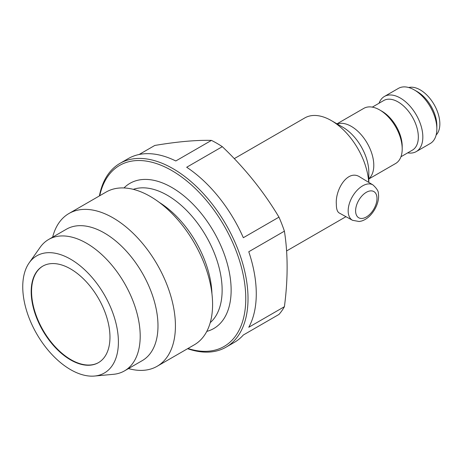 <?xml version="1.0" encoding="UTF-8"?>
<svg xmlns="http://www.w3.org/2000/svg" width="463" height="463" viewBox="0 0 463 463"><rect width="100%" height="100%" fill="white"/><g stroke="black" fill="none" stroke-linecap="round" stroke-linejoin="round"><path stroke-width="0.69" d="M52.637 237.166A88.201 50.924 60 0 1 68.958 213.501L106.125 192.047A88.201 50.924 60 0 1 150.226 196.41A88.201 50.924 60 0 1 207.841 274.137A88.201 50.924 60 0 1 194.321 344.808L157.16 366.268A88.201 50.924 60 0 1 128.5 368.571M68.958 213.501A88.201 50.924 60 0 1 113.059 217.87A88.201 50.924 60 0 1 170.679 295.591A88.201 50.924 60 0 1 157.16 366.268M29.192 262.828L40.136 247.335A75.868 43.8 60 0 1 48.621 239.487L66.406 229.214A75.868 43.8 60 0 1 104.337 232.976A75.868 43.8 60 0 1 153.901 299.827A75.868 43.8 60 0 1 142.274 360.619L124.483 370.892A75.868 43.8 60 0 1 113.447 374.312L94.556 376.043A67.644 39.054 60 0 1 36.756 333.939A67.644 39.054 60 0 1 29.192 262.828A67.644 39.054 60 0 1 70.579 259.182A67.644 39.054 60 0 1 116.769 326.745A67.644 39.054 60 0 1 94.556 376.043M48.621 239.487A75.868 43.8 60 0 1 86.552 243.243A75.868 43.8 60 0 1 136.116 310.094A75.868 43.8 60 0 1 124.483 370.892M187.926 348.5A104.516 60.34 -120 0 0 245.569 292.263A104.516 60.34 -120 0 0 177.26 173.938A104.516 60.34 -120 0 0 99.73 195.739M119.94 163.393L128.193 158.624A106.108 61.261 -120 0 1 175.801 160.968L211.441 140.393A106.108 61.261 60 0 1 222.321 146.673L186.682 167.253A106.108 61.261 60 0 1 243.33 237.716L278.969 217.141A106.108 61.261 60 0 1 284.409 231.164L248.77 251.739A106.108 61.261 -120 0 1 248.77 327.266L284.409 306.691A106.108 61.261 60 0 1 278.969 314.429L243.33 335.009A106.108 61.261 60 0 1 234.295 342.412L226.042 347.175A106.108 61.261 -120 0 0 241.223 258.638A106.108 61.261 -120 0 0 167.548 165.731A106.108 61.261 -120 0 0 119.94 163.393A106.108 61.261 -120 0 0 99.395 195.93M187.596 348.691A106.108 61.261 -120 0 0 226.042 347.175M139.12 154.503L154.798 145.451C177.294 141.678 196.173 139.994 211.441 140.393M31.189 291.667A55.705 32.161 60 0 1 42.723 266.167A55.705 32.161 60 0 1 70.579 268.928A55.705 32.161 60 0 1 106.97 318.017A55.705 32.161 60 0 1 98.428 362.656A55.705 32.161 60 0 1 55.502 347.73A55.705 32.161 60 0 1 31.189 291.667M98.619 362.546A55.705 32.161 60 0 1 43.1 330.275A55.705 32.161 60 0 1 42.914 266.063M339.217 212.986L352.528 220.295A20.424 11.795 -60 0 1 348.17 210.873A20.424 11.795 -60 0 1 357.17 190.235A20.424 11.795 -60 0 1 372.952 184.922L360.069 177.115C347.875 168.63 335.033 189.714 336.352 204.287C336.341 208.929 337.295 211.828 339.217 212.986M436.134 135.017A27.774 16.037 -120 0 0 439.85 123.887A27.774 16.037 -120 0 0 429.155 97.525A27.774 16.037 -120 0 0 408.719 87.53M416.243 151.598L430.254 143.507A31.831 18.381 -120 0 0 436.846 128.934L436.846 125.623A27.774 16.037 -120 0 0 417.209 91.605L414.339 89.949A31.831 18.381 -120 0 0 398.423 88.375L384.412 96.466A31.831 18.381 60 0 1 408.945 104.991A31.831 18.381 60 0 1 422.835 137.025A31.831 18.381 60 0 1 416.243 151.598A31.831 18.381 60 0 1 407.718 152.848M436.846 128.934A31.831 18.381 -120 0 0 414.339 89.949M379.064 103.226A31.831 18.381 60 0 1 384.412 96.466M400.958 156.749L412.4 150.139A28.648 16.541 -120 0 0 418.338 137.025A28.648 16.541 -120 0 0 405.831 108.197A28.648 16.541 -120 0 0 383.752 100.517L372.31 107.127M368.814 178.978L395.61 163.508A31.831 18.381 -120 0 0 402.202 148.936L402.202 146.337A28.648 16.541 -120 0 0 381.946 111.253L379.695 109.951A31.831 18.381 -120 0 0 363.779 108.377L336.983 123.847M402.202 148.936A31.831 18.381 -120 0 0 379.695 109.951M368.716 182.358A53.054 30.633 -120 0 0 331.3 120.565L331.3 120.565A53.054 30.633 -120 0 0 304.776 117.938L234.278 158.635M331.3 120.565L342.794 127.198A36.803 21.252 -120 0 1 368.814 172.277L368.814 182.416M222.321 146.673C244.817 168.081 263.702 191.566 278.969 217.141M284.409 306.691C288.021 279.328 288.021 254.152 284.409 231.164M159.179 202.331A77.46 44.72 60 0 1 211.944 293.721M210.248 322.63A77.46 44.72 -120 0 0 216.69 259.517A77.46 44.72 -120 0 0 167.363 195.288A77.46 44.72 -120 0 0 133.292 189.344M206.799 331.392A83.826 48.395 -120 0 0 213.779 231.737A83.826 48.395 -120 0 0 123.98 187.949M368.814 178.764A31.831 18.381 -120 0 0 373.791 165.343A31.831 18.381 -120 0 0 361.001 134.519A31.831 18.381 -120 0 0 337.168 123.951M355.607 210.839A15.123 8.728 -60 0 1 371.644 190.889A15.123 8.728 -60 0 1 371.644 212.268A15.123 8.728 -60 0 1 355.607 210.839M372.952 184.922C376.847 188.464 378.659 191.433 378.375 193.835C379.336 198.795 377.281 207.783 370.406 215.278C367.715 218.108 364.757 220.029 361.539 221.036L359.213 221.522L352.528 220.295M286.58 250.963L345.954 216.684"/></g></svg>
